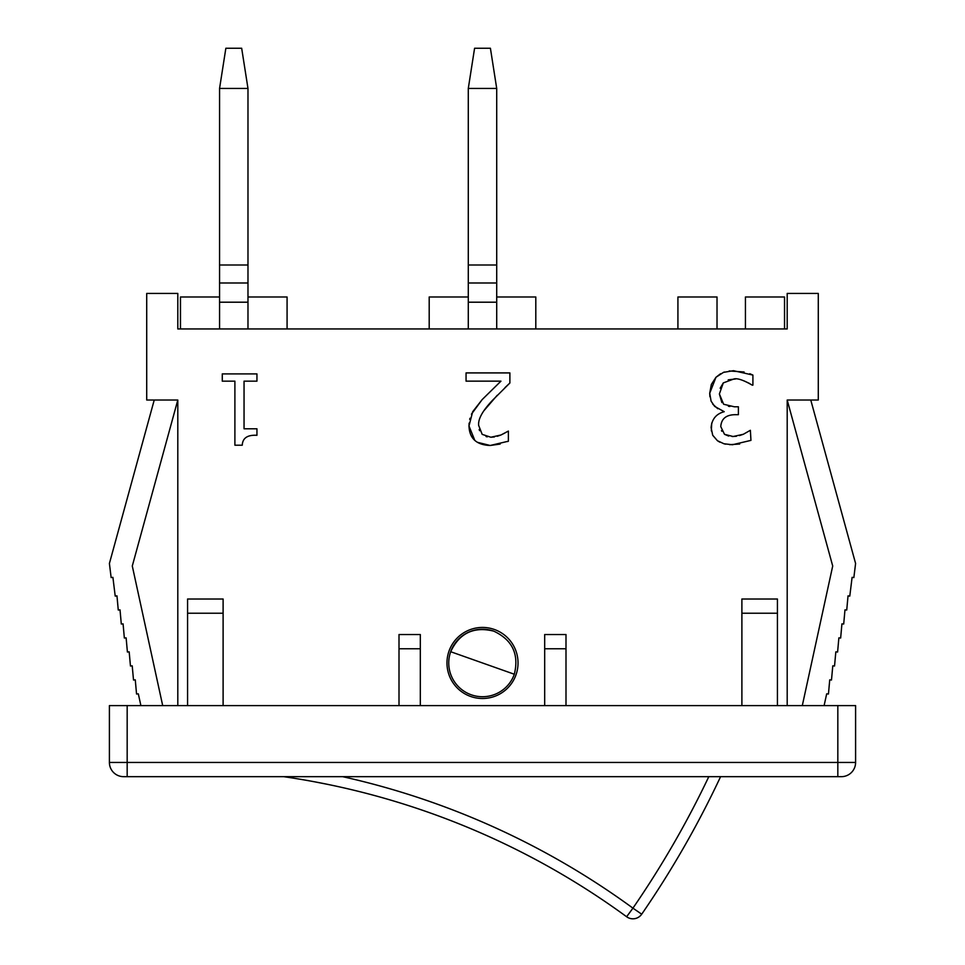 <?xml version="1.0" encoding="UTF-8"?>
<svg xmlns="http://www.w3.org/2000/svg" width="965" height="965" viewBox="0 0 965 965"><rect width="100%" height="100%" fill="white"/><g stroke="black" fill="none" stroke-linecap="round" stroke-linejoin="round"><path stroke-width="1.45" d="M450.679 651.713L514.321 674.233A33.751 33.751 0 0 1 471.234 694.788A33.751 33.751 0 0 1 450.679 651.713C459.424 633.1 473.791 626.249 493.766 631.146C512.367 639.892 519.23 654.258 514.321 674.233A33.751 33.751 0 0 1 471.234 694.788A33.751 33.751 0 0 1 450.679 651.713A33.751 33.751 0 0 1 493.766 631.146M315.543 781.988L326.785 784.195M588.602 890.659L581.786 886.328M524.562 853.736L533.138 858.211M577.287 883.53L575.791 882.601M571.485 879.971L570.701 879.501M559.242 872.71L557.07 871.455M708.805 776.668A953.878 953.878 0 0 1 632.931 908.149L626.635 916.75A10.663 10.663 0 0 0 641.713 914.193L632.931 908.149A779.057 779.057 0 0 0 342.611 776.668M720.59 776.668A964.542 964.542 0 0 1 641.713 914.193A10.663 10.663 0 0 1 626.635 916.75A768.393 768.393 0 0 0 283.686 776.668A768.393 768.393 0 0 1 626.635 916.75M474.587 48.25L468.29 88.454L468.29 265.001L496.71 265.001L496.71 88.454L490.413 48.25L474.587 48.25M496.71 88.454L468.29 88.454M496.71 328.956L496.71 265.001M468.29 265.001L468.29 328.956M225.858 48.25L219.562 88.454L219.562 265.001L247.981 265.001L247.981 88.454L241.672 48.25L225.858 48.25M247.981 88.454L219.562 88.454M247.981 328.956L247.981 265.001M219.562 265.001L219.562 328.956M256.943 381.163L256.943 373.901L222.276 373.901L222.276 381.163L234.893 381.163L234.893 445.203L242.263 445.203C242.589 438.062 247.486 434.757 256.943 435.299L256.943 428.786L244.048 428.786L244.048 381.163L256.943 381.163M750.372 430.294L743.34 434.274L733.147 436.518L724.51 434.322L720.771 426.614C721.325 418.762 726.138 414.781 735.221 414.685L738.394 414.685L738.394 406.796L734.365 406.796L723.654 404.263L719.383 393.961L723.304 382.9L734.075 378.919C737.622 378.111 743.665 380.186 752.218 385.144L752.905 385.144L752.905 375.071L733.497 370.693L723.509 372.357L715.994 377.255L711.35 384.42L709.709 393.262L711.096 401.151L714.667 406.398L724.22 411.693C716.235 413.84 711.856 419.148 711.096 427.592L712.701 435.215L717.429 440.716L723.967 443.767L732.399 444.744L750.951 440.378L750.372 430.294M749.708 383.539L744.027 380.885M735.559 378.968L728.201 379.848M723.304 382.9L720.155 388.232M719.383 393.961L721.868 402.574M728.394 406.253L729.866 406.494M721.482 430.583L721.808 431.246M724.51 434.322L728.684 436.071M732.085 436.494L736.404 436.264M739.467 435.577L743.34 434.274M739.709 444.021L729.6 444.66M725.704 444.177L723.967 443.767M719.878 442.199L717.429 440.716L712.785 435.372M711.35 430.909L711.712 423.116M721.482 412.525L724.22 411.693M717.767 408.714L712.713 404.13M709.926 396.772L709.709 393.262L715.994 377.255L720.578 373.72M723.509 372.357L724.425 372.032M729.214 370.958L744.099 371.983M749.781 373.72L752.905 375.071M497.204 436.289L500.956 434.998L490.871 437.242L482.174 434.359L478.664 425.432C477.94 419.136 482.621 410.692 492.717 400.101L509.882 382.996L509.882 372.912L466.059 372.912L466.059 381.151L500.956 381.151L482.174 399.582L472.681 411.729L468.99 425.951C469.412 438.448 476.481 444.962 490.184 445.48L508.386 441.21L508.386 431.078L500.956 434.998L504.84 433.032M490.871 437.242L494.454 436.928M486.034 436.518L487.253 436.856M479.183 429.509L479.593 430.68M497.204 395.312L484.177 410.427M509.882 382.996L505.033 387.592M471.415 414.214L482.174 399.582L500.956 381.151M474.804 440.39L468.99 425.951L469.111 423.128M469.69 419.365L469.967 418.231M500.172 444.069L490.184 445.48L477.301 442.284M508.386 441.21L507.699 441.536M518.036 662.967A35.536 35.536 0 0 1 464.732 693.739A35.536 35.536 0 0 1 464.732 632.196A35.536 35.536 0 0 1 518.036 662.967M187.572 599.012L187.572 613.221L223.108 613.221L223.108 599.012L187.572 599.012M223.108 705.608L223.108 613.221M741.892 599.012L741.892 613.221L777.428 613.221L777.428 599.012L741.892 599.012M777.428 705.608L777.428 613.221M544.682 634.536L544.682 648.757L565.997 648.757L565.997 634.536L544.682 634.536M565.997 705.608L565.997 648.757M399.003 634.536L399.003 648.757L420.318 648.757L420.318 634.536L399.003 634.536M420.318 705.608L420.318 648.757M399.003 705.608L399.003 648.757M544.682 705.608L544.682 648.757M177.801 705.608L177.801 400.029L146.716 400.029L146.716 293.432L177.801 293.432L177.801 328.956L787.199 328.956L787.199 293.432L818.284 293.432L818.284 400.029L787.199 400.029L787.199 705.608M741.892 705.608L741.892 613.221M187.572 705.608L187.572 613.221M855.593 762.459L855.593 705.608L109.407 705.608L109.407 762.459A14.21 14.21 0 0 0 123.617 776.668L841.384 776.668A14.21 14.21 0 0 0 855.593 762.459L127.175 762.459L127.175 776.668M824.11 705.608L826.679 693.847L828.452 694.004L829.731 679.843L831.492 680.011L832.783 665.85L834.544 666.007L835.823 651.857L837.596 652.014L838.875 637.865L840.648 638.022L841.926 623.86L843.7 624.029L844.978 609.868L846.739 610.025L848.03 595.875L849.791 596.093L852.095 577.36L853.856 577.577L855.593 563.476L810.769 400.029M787.199 400.029L832.711 566.009L802.301 705.608M140.89 705.608L138.321 693.847L136.548 694.004L135.269 679.843L133.508 680.011L132.217 665.85L130.456 666.007L129.177 651.857L127.404 652.014L126.126 637.865L124.352 638.022L123.074 623.86L121.301 624.029L120.022 609.868L118.261 610.025L116.97 595.875L115.209 596.093L112.905 577.36L111.144 577.577L109.407 563.476L154.231 400.029M177.801 400.029L132.289 566.009L162.699 705.608M287.075 328.956L287.075 296.979L247.981 296.979M535.804 328.956L535.804 296.979L496.71 296.979M784.533 328.956L784.533 296.979L745.438 296.979L745.438 328.956M180.467 328.956L180.467 296.979L219.562 296.979M429.196 328.956L429.196 296.979L468.29 296.979M717.019 328.956L717.019 296.979L677.925 296.979L677.925 328.956M496.71 302.202L468.29 302.202M247.981 302.202L219.562 302.202M837.825 776.668L837.825 705.608M127.175 705.608L127.175 762.459L109.407 762.459M496.71 282.998L468.29 282.998M247.981 282.998L219.562 282.998"/></g></svg>
